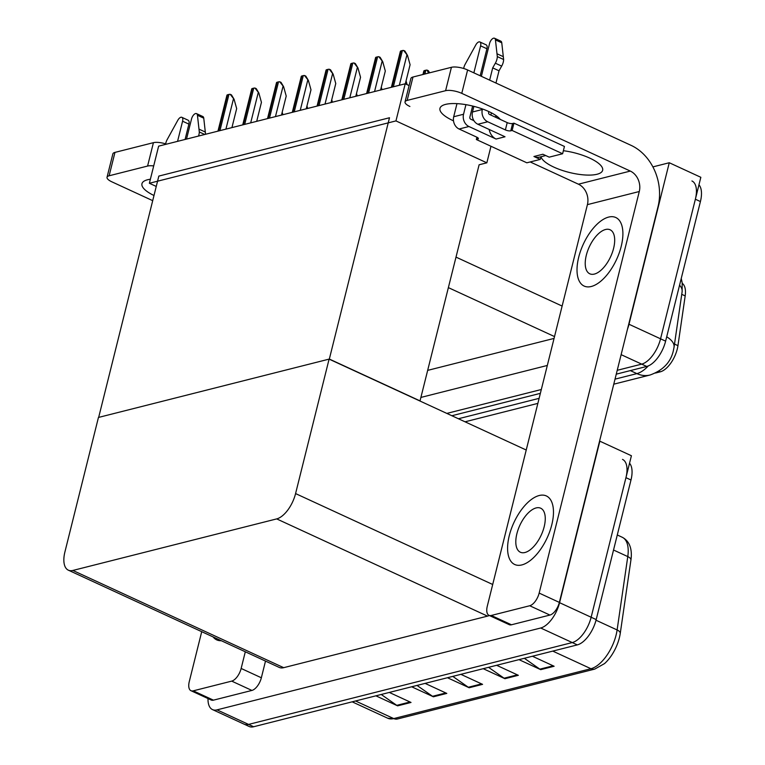 <?xml version="1.0" encoding="UTF-8"?>
<svg xmlns="http://www.w3.org/2000/svg" width="765" height="765" viewBox="0 0 765 765"><rect width="100%" height="100%" fill="white"/><g stroke="black" fill="none" stroke-linecap="round" stroke-linejoin="round"><path stroke-width="1.15" d="M652.899 166.894L669.27 162.744L700.836 177.298L660.558 338.809A23.839 11.561 114.8 0 1 641.682 364.13L617.231 370.308L641.682 364.13A23.839 11.561 114.8 0 0 660.558 338.809L695.366 199.225A23.839 11.561 114.8 0 0 691.933 180.97M541.314 389.509L446.827 413.406L541.314 389.509M547.31 365.46L421.123 397.37M669.27 162.744L629.002 324.255A23.839 11.561 114.8 0 1 627.52 329.046M427.865 370.327L554.051 338.417M682.246 283.327A21.458 10.404 114.8 0 1 685.182 295.912L677.943 345.665A21.458 10.404 114.8 0 1 660.281 371.828L655.557 373.024M149.376 183.265L395.954 120.908L405.211 83.787L158.632 146.144L149.376 183.265L156.251 186.44M405.211 83.787L409.112 85.584M419.995 401.032L479.11 164.781L486.846 162.821L490.977 146.268M395.954 120.908L486.846 162.821M420.224 400.975L329.332 359.062L98.666 417.394L158.833 176.084L389.49 117.753L329.332 359.062M622.509 459.402A23.839 11.561 114.8 0 1 625.942 477.666L591.144 617.25A23.839 11.561 114.8 0 1 572.258 642.562L248.577 724.417A23.839 11.561 114.8 0 1 244.064 724.149A23.839 11.561 114.8 0 0 248.577 724.417L572.258 642.562A23.839 11.561 114.8 0 0 591.144 617.25L631.412 455.739L599.846 441.185L559.578 602.686A23.839 11.561 114.8 0 1 540.702 628.008L217.021 709.863A23.839 11.561 114.8 0 1 212.498 709.595A23.839 11.561 114.8 0 1 208.013 698.55M329.103 359.12L98.446 417.451L64.92 551.919A23.839 11.561 -65.2 0 0 68.343 570.174A23.839 11.561 -65.2 0 0 72.866 570.451L276.701 518.899A23.839 11.561 -65.2 0 0 295.577 493.578L329.103 359.12L526.224 450.021M68.343 570.174L279.168 667.396A23.839 11.561 -65.2 0 0 283.691 667.673L487.515 616.121A23.839 11.561 -65.2 0 0 489.323 615.49M677.943 345.665L674.51 344.078L681.739 294.324L685.182 295.912M698.961 184.795A23.839 11.561 114.8 0 1 700.415 201.558L665.617 341.142A23.839 11.561 114.8 0 1 646.731 366.454L616.265 374.161M540.358 393.353L451.876 415.73M524.341 658.283L539.851 669.155A6.359 5.173 75.8 0 0 540.712 669.652L554.128 666.258L532.411 656.246M518.995 659.64L540.712 669.652M488.567 667.338L504.078 678.211A6.359 5.173 75.8 0 0 504.929 678.698L518.345 675.304L496.638 665.292M483.222 668.687L504.929 678.698M381.238 694.477L396.748 705.349A6.359 5.173 75.8 0 0 397.609 705.846L411.025 702.452L389.309 692.44M375.892 695.825L397.609 705.846M417.021 685.43L432.531 696.303A6.359 5.173 75.8 0 0 433.382 696.791L446.798 693.406L425.082 683.384M411.666 686.779L433.382 696.791M452.794 676.384L468.304 687.257A6.359 5.173 75.8 0 0 469.155 687.745L482.572 684.35L460.865 674.338M447.449 677.733L469.155 687.745M622.213 537.25C628.381 540.473 631.421 546.468 631.335 555.237A28.611 13.875 114.8 0 1 630.943 559.865L620.281 633.229A28.611 13.875 114.8 0 1 604.522 663.599L594.721 669.107A7.946 6.474 -104.2 0 1 590.943 668.715A31.786 15.415 -65.2 0 0 617.116 629.949L627.778 556.585A31.786 15.415 -65.2 0 0 622.213 537.25L617.279 534.974M629.538 463.227A23.839 11.561 114.8 0 1 630.991 479.99L596.193 619.573A23.839 11.561 114.8 0 1 577.307 644.895L253.626 726.75A23.839 11.561 114.8 0 1 249.113 726.473L212.498 709.595M422.949 74.501L423.858 70.944A3.978 1.272 14 0 1 424.508 70.562L425.847 70.227A3.978 1.272 14 0 1 427.09 70.122L428.534 73.096M429.624 72.818L428.371 70.715L427.09 70.122M403.624 50.461L404.905 51.045L407.496 55.396L403.624 50.461A3.978 1.272 14 0 0 402.38 50.557L401.042 50.901A3.978 1.272 14 0 0 400.391 51.274L391.393 87.277M405.326 83.834L410.088 64.738L407.496 55.396M153.994 195.505A31.786 10.146 14 0 1 141.955 183.715A31.786 10.146 14 0 1 147.549 179.765A31.786 10.146 14 0 1 150.38 179.239M231.709 681.118A11.924 5.776 -65.2 0 0 241.147 668.457L261.353 677.771A11.924 5.776 114.8 0 1 251.905 690.432L231.709 681.118L193.249 690.843L213.454 700.157A11.924 5.776 114.8 0 1 211.188 700.023L190.992 690.709A11.924 5.776 -65.2 0 0 193.249 690.843M251.905 690.432L213.454 700.157M261.353 677.771L265.503 661.094M107.033 177.26L112.866 153.88A11.924 3.806 14 0 1 114.96 152.398L109.127 175.778A11.924 3.806 -166 0 0 107.033 177.26A11.924 3.806 -166 0 0 111.891 181.84L152.704 200.66M153.698 165.929A11.924 3.806 -166 0 0 147.588 166.053L153.421 142.672L114.96 152.398M153.421 142.672A11.924 3.806 14 0 1 166.55 144.145M147.588 166.053L109.127 175.778M213.119 636.939A37.753 18.303 -65.2 0 0 216.715 639.875A37.753 18.303 -65.2 0 0 221.276 640.707A37.753 18.303 -65.2 0 1 216.715 639.875A37.753 18.303 -65.2 0 1 213.119 636.939M201.721 631.68L189.28 681.577A11.924 5.776 -65.2 0 0 190.992 690.709M245.307 651.78L241.147 668.457M453.502 120.832A31.786 10.146 14 0 1 439.961 108.353A31.786 10.146 14 0 1 445.555 104.394A31.786 10.146 14 0 1 475.514 106.784A31.786 10.146 14 0 1 500.262 119.407M551.775 524.847A37.753 18.303 -65.2 0 0 546.344 495.94A37.753 18.303 -65.2 0 0 509.289 535.596A37.753 18.303 -65.2 0 0 514.721 564.503A37.753 18.303 -65.2 0 0 551.775 524.847A37.753 18.303 -65.2 0 0 546.344 495.94A37.753 18.303 -65.2 0 0 509.289 535.596A37.753 18.303 -65.2 0 0 514.721 564.503A37.753 18.303 -65.2 0 0 551.775 524.847M621.199 246.416A37.753 18.303 -65.2 0 0 615.768 217.509A37.753 18.303 -65.2 0 0 578.713 257.164A37.753 18.303 -65.2 0 0 584.144 286.072A37.753 18.303 -65.2 0 0 621.199 246.416A37.753 18.303 -65.2 0 0 615.768 217.509A37.753 18.303 -65.2 0 0 578.713 257.164A37.753 18.303 -65.2 0 0 584.144 286.072A37.753 18.303 -65.2 0 0 621.199 246.416M490.862 115.075L491.417 112.857M529.724 605.746A11.924 5.776 -65.2 0 0 539.162 593.085L559.358 602.409A11.924 5.776 114.8 0 1 549.92 615.06L529.724 605.746L491.264 615.471L511.46 624.785A11.924 5.776 114.8 0 1 509.203 624.651L488.998 615.337A11.924 5.776 -65.2 0 0 491.264 615.471M549.92 615.06L511.46 624.785M559.358 602.409L658.024 206.674A47.688 38.833 75.8 0 0 631.087 145.36L467.606 69.969L461.773 93.359L630.303 171.073A15.893 12.948 -104.2 0 1 639.282 191.518L539.162 593.085M405.039 101.898L410.872 78.508A11.924 3.806 14 0 1 412.976 77.026L407.143 100.416A11.924 3.806 -166 0 0 405.039 101.898A11.924 3.806 -166 0 0 409.897 106.478M461.773 93.359A11.924 3.806 -166 0 0 445.603 90.691L451.427 67.301L412.976 77.026M451.427 67.301A11.924 3.806 14 0 1 467.606 69.969M445.603 90.691L407.143 100.416M563.375 150.715A31.786 10.146 14 0 1 602.638 170.308A31.786 10.146 14 0 1 572.029 173.091A31.786 10.146 14 0 1 540.989 156.739M530.202 161.951L578.426 184.193L630.303 171.073M639.282 191.518L587.415 204.638L487.286 606.205A11.924 5.776 -65.2 0 0 488.998 615.337M587.415 204.638A15.893 12.948 75.8 0 0 578.426 184.193M406.186 81.329L407.104 84.657M381.41 87.593L381.984 89.658M356.633 93.856L357.207 95.921M378.847 56.725L380.128 57.318L382.72 61.659L378.847 56.725A3.978 1.272 14 0 0 377.604 56.83L376.265 57.165A3.978 1.272 14 0 0 375.615 57.538L366.617 93.54M380.578 90.012L385.311 71.011L382.72 61.659M354.071 62.988L355.352 63.581L357.944 67.922L354.071 62.988A3.978 1.272 14 0 0 352.828 63.093L351.489 63.428A3.978 1.272 14 0 0 350.839 63.811L341.84 99.804M355.801 96.275L360.545 77.275L357.944 67.922M329.294 69.252L330.576 69.845L333.167 74.195L329.294 69.252A3.978 1.272 14 0 0 328.061 69.357L326.712 69.692A3.978 1.272 14 0 0 326.062 70.074L317.073 106.077M331.025 102.548L335.768 83.538L333.167 74.195M304.527 75.515L305.809 76.108L308.391 80.459L304.527 75.515A3.978 1.272 14 0 0 303.284 75.62L301.945 75.965A3.978 1.272 14 0 0 301.295 76.337L292.297 112.34M306.249 108.812L310.992 89.801L308.391 80.459M186.507 139.096L191.537 118.948A5.078 2.458 114.8 0 1 196.519 113.622A5.078 2.458 114.8 0 1 197.446 115.266L199.302 131.972A7.946 3.854 114.8 0 1 198.498 136.065M177.566 141.353L182.586 121.214L188.898 124.121L185.082 139.45M165.661 143.858A7.946 3.854 114.8 0 1 166.846 140.177L177.843 120.22A5.078 2.458 114.8 0 1 181.86 117.322A5.078 2.458 114.8 0 1 182.586 121.214M188.898 124.121A5.078 2.458 -65.2 0 0 188.171 120.239L181.86 117.322M205.556 134.277L203.758 118.173A5.078 2.458 -65.2 0 0 202.83 116.529L196.519 113.622M204.743 134.477L199.302 131.972M205.345 132.068L199.034 129.151M477.876 124.255A9.534 7.765 -104.2 0 1 472.483 111.996L482.323 109.51A9.534 7.765 75.8 0 0 487.716 121.769L477.876 124.255L505.015 136.772L496.074 139.039L468.935 126.521L459.096 129.008L476.767 137.155A3.978 1.272 14 0 1 478.383 138.685A3.978 1.272 14 0 1 477.685 139.182L476.346 139.517L476.911 137.231M472.483 111.996L473.889 106.354M481.376 76.318L489.543 43.576A5.078 2.458 114.8 0 1 494.525 38.25A5.078 2.458 114.8 0 1 495.452 39.904L497.307 56.6A7.946 3.854 114.8 0 1 495.357 63.199L501.668 66.106L499.019 70.791L495.959 83.05M489.179 129.467A11.924 9.706 75.8 0 0 496.074 139.039M473.927 120.679L470.752 119.206A1.587 1.291 -104.2 0 1 469.853 117.169L472.627 106.039M473.86 72.857L480.602 45.843L486.913 48.75L480.181 75.764M459.096 129.008A9.534 7.765 -104.2 0 1 453.702 116.749L463.542 114.253L465.933 104.662M463.542 114.253A9.534 7.765 75.8 0 0 468.935 126.521M540.912 156.768L540.253 159.407L533.941 156.5L542.892 154.243L549.203 157.15L562.619 153.755L564.436 146.45L513.946 123.165L512.598 123.5A3.978 1.272 14 0 1 507.205 122.61L489.533 114.463A1.587 1.291 -104.2 0 1 488.634 112.417L488.845 111.585M533.941 156.5A11.924 9.706 75.8 0 0 539.602 157.093L545.722 155.544M453.702 116.749L456.973 103.638M463.676 68.487A7.946 3.854 114.8 0 1 464.862 64.805L475.849 44.858A5.078 2.458 114.8 0 1 479.865 41.96A5.078 2.458 114.8 0 1 480.602 45.843M476.346 139.517L526.836 162.802L540.253 159.407M562.619 153.755L512.12 130.471L513.946 123.165M512.12 130.471L510.781 130.805A3.978 1.272 14 0 1 505.388 129.916L487.716 121.769M482.323 109.51L482.457 108.974M489.648 80.134L492.698 67.884L499.019 70.791M492.698 67.884L495.357 63.199M486.913 48.75A5.078 2.458 -65.2 0 0 486.186 44.867L479.865 41.96M501.668 66.106A7.946 3.854 114.8 0 0 503.619 59.517L501.764 42.811A5.078 2.458 -65.2 0 0 500.836 41.157L494.525 38.25M503.619 59.517L497.307 56.6M503.351 56.696L497.04 53.789M496.915 116.251L495.883 116.519A11.924 9.706 75.8 0 0 494.783 116.882M544.173 526.769A24.241 11.752 -65.2 0 0 540.683 508.209A24.241 11.752 -65.2 0 0 516.891 533.674A24.241 11.752 -65.2 0 0 520.382 552.234A24.241 11.752 -65.2 0 0 544.173 526.769M613.597 248.338A24.241 11.752 -65.2 0 0 610.107 229.777A24.241 11.752 -65.2 0 0 586.315 255.242A24.241 11.752 -65.2 0 0 589.805 273.803A24.241 11.752 -65.2 0 0 613.597 248.338M331.857 100.119L332.431 102.185M307.081 106.392L307.654 108.458M282.314 112.656L282.887 114.721M279.751 81.788L281.032 82.371L283.624 86.722L279.751 81.788A3.978 1.272 14 0 0 278.508 81.884L277.169 82.228A3.978 1.272 14 0 0 276.519 82.601L267.521 118.604M281.482 115.075L286.215 96.065L283.624 86.722M254.975 88.052L256.256 88.644L258.847 92.986L254.975 88.052A3.978 1.272 14 0 0 253.731 88.157L252.393 88.491A3.978 1.272 14 0 0 251.742 88.864L242.744 124.867M256.705 121.339L261.439 102.338L258.847 92.986M230.198 94.315L231.479 94.908L234.071 99.249L230.198 94.315A3.978 1.272 14 0 0 228.955 94.42L227.616 94.755A3.978 1.272 14 0 0 226.966 95.137L217.968 131.14M231.929 127.602L236.672 108.601L234.071 99.249M456.083 257.155L562.122 306.057M621.132 354.654L646.731 366.454M629.002 324.255L665.617 341.142M448.472 287.669L554.51 336.571M660.281 371.828L658.875 371.188M559.578 602.686L596.193 619.573M540.702 628.008L577.307 644.895M217.021 709.863L253.626 726.75M72.866 570.451L283.691 667.673M276.701 518.899L487.515 616.121M295.577 493.578L492.698 584.489M674.003 347.492A27.817 12.68 -171.7 0 0 674.051 347.195L673.391 350.552C670.809 362.199 663.035 370.356 650.078 375.003A27.817 22.654 -104.2 0 1 636.882 373.616A31.786 15.415 -65.2 0 0 648.271 365.938M682.084 291.972A27.817 12.68 -171.7 0 0 682.122 291.752A27.817 12.68 -171.7 0 0 679.569 285.182M681.252 278.422L682.189 282.887L682.122 291.752L674.051 347.195A27.817 12.68 -171.7 0 0 666.698 336.782M458.417 418.751L539.115 398.345M615.022 379.144L636.882 373.616L630.341 370.604M700.415 201.558L695.366 199.225M630.943 559.865A7.946 3.624 -171.7 0 0 627.778 556.585L613.53 550.016M620.281 633.229A7.946 3.624 -171.7 0 0 617.116 629.949L596.021 620.224M355.543 700.979L393.736 718.584A7.946 6.474 75.8 0 0 397.504 718.985L387.712 718.22A31.786 15.415 -65.2 0 0 393.736 718.584L590.943 668.715L552.76 651.101M630.991 479.99L625.942 477.666M481.577 683.9L468.304 687.257M445.804 692.947L432.531 696.303M410.03 701.993L396.748 705.349M517.36 674.845L504.078 678.211M553.133 665.799L539.851 669.155M424.9 74.014L425.847 70.227M423.561 74.348L424.508 70.562M399.34 85.269L406.865 55.109M393.353 86.78L402.38 50.557M392.005 87.124L401.042 50.901M374.563 91.532L382.089 61.372M368.577 93.043L377.604 56.83M367.238 93.387L376.265 57.165M349.796 97.796L357.312 67.636M343.801 99.316L352.828 63.093M342.462 99.651L351.489 63.428M325.02 104.059L332.536 73.899M319.024 105.58L328.061 69.357M317.685 105.914L326.712 69.692M300.243 110.332L307.76 80.162M294.248 111.843L303.284 75.62M292.909 112.187L301.945 75.965M203.758 118.173L197.446 115.266M477.685 139.182L478.001 137.92M510.781 130.805L512.598 123.5M505.388 129.916L507.205 122.61M501.764 42.811L495.452 39.904M275.467 116.596L282.993 86.435M269.481 118.106L278.508 81.884M268.132 118.451L277.169 82.228M250.691 122.859L258.216 92.699M244.704 124.379L253.731 88.157M243.366 124.714L252.393 88.491M225.924 129.122L233.44 98.962M219.928 130.643L228.955 94.42M218.589 130.978L227.616 94.755M650.078 375.003L613.769 384.183M537.852 403.385L465.302 421.735M594.721 669.107L397.504 718.985M387.712 718.22L352.168 701.83"/></g></svg>
